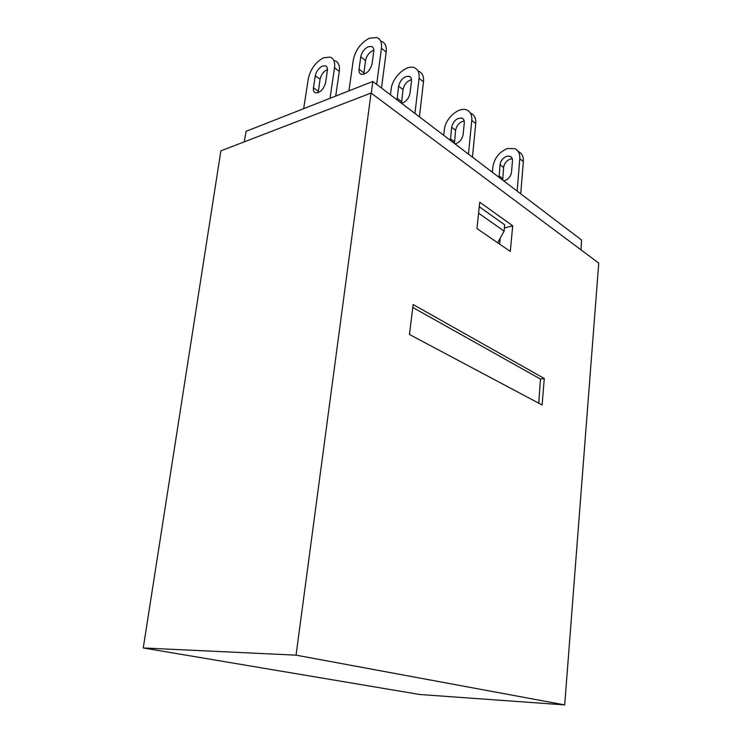 <?xml version="1.0" encoding="UTF-8"?>
<svg xmlns="http://www.w3.org/2000/svg" width="742" height="742" viewBox="0 0 742 742"><rect width="100%" height="100%" fill="white"/><g stroke="black" fill="none" stroke-linecap="round" stroke-linejoin="round"><path stroke-width="1.11" d="M318.17 92.648L320.08 79.246C321.091 74.775 323.447 71.566 327.157 69.618L327.454 69.498M327.361 70.74C327.686 68.088 327.009 66.446 325.33 65.797L322.38 66.084C318.661 68.051 316.296 71.278 315.276 75.767L313.439 87.76C313.096 90.505 313.81 92.203 315.582 92.843C320.275 92.759 323.595 89.411 325.553 82.826L327.361 70.74M303.663 108.666L308.329 78.652C310.536 69.006 315.638 62.04 323.642 57.755L330.153 57.115C333.742 58.516 335.198 62.068 334.521 67.763L330.023 98.296M363.765 74.302L365.528 60.538C366.52 55.928 369.006 52.589 372.976 50.521L373.82 50.224M373.745 51.448C374.033 48.833 373.319 47.182 371.621 46.477L368.236 46.774C364.257 48.861 361.762 52.218 360.76 56.846L359.045 69.201C358.738 71.918 359.49 73.625 361.289 74.321C366.418 74.348 370.008 70.87 372.067 63.895L373.745 51.448M348.944 90.858L353.303 59.944C355.464 50.002 360.835 42.748 369.405 38.194L376.899 37.545C380.516 39.076 382.028 42.646 381.444 48.249L376.667 84.365M502.686 180.102L503.605 167.488C504.319 163.388 506.563 160.569 510.338 159.038L512.258 158.788M503.716 180.881C507.982 179.787 510.579 176.874 511.516 172.144L512.453 160.986C512.583 158.64 511.794 157.072 510.097 156.274L506.786 156.228C503.002 157.777 500.748 160.606 500.025 164.724L499.097 177.375M492.391 172.274L492.883 166.876C494.432 158.009 499.292 151.897 507.454 148.53L514.763 148.632C518.389 150.357 520.068 153.742 519.799 158.779L517.155 191.093M244.257 141.852L246.084 131.315L372.836 81.462L581.58 240.037L580.986 249.85M335.718 96.061L339.307 71.334C339.975 65.658 338.51 62.115 334.92 60.696M401.524 103.249L403.027 89.578C404.214 84.384 407.043 81.073 411.495 79.654M419.406 116.837L423.487 81.833C423.97 76.398 422.402 72.883 418.757 71.278M401.635 103.333C406.05 101.849 408.842 98.519 410.001 93.344L411.467 81.23C411.708 78.689 410.966 77.057 409.259 76.324C404.13 76.092 400.578 79.366 398.593 86.155L397.072 99.864M390.459 94.846L391.201 88.975C392.277 77.307 406.477 64.155 414.379 67.745C418.015 69.34 419.582 72.864 419.091 78.318L414.936 113.443M454.419 143.429L455.597 130.304C456.784 125.073 459.65 121.966 464.214 120.992M472.45 157.128L475.724 123.571C476.086 118.34 474.453 114.889 470.808 113.22M455.041 143.902C459.381 142.631 462.071 139.515 463.119 134.571L464.297 122.949C464.473 120.51 463.704 118.905 461.997 118.136C456.905 117.728 453.445 120.76 451.628 127.234L450.431 140.405M443.744 135.322L444.347 129.692C445.154 118.47 458.964 106.291 466.876 110.048C470.521 111.727 472.153 115.177 471.782 120.417L468.452 154.095M381.49 88.029L386.183 52.033C386.767 46.449 385.246 42.888 381.62 41.348M520.745 193.82L523.342 161.608C523.602 156.59 521.923 153.214 518.296 151.479M371.278 93.177L372.836 81.462M478.59 213.177L504.115 231.133L497.659 242.755M504.115 231.133L504.662 224.798L479.276 206.749M419.694 694.493L143.252 647.961L220.884 150.858L371.083 93.028L598.748 263.113L564.699 704.9L419.694 694.493M143.252 647.961L296.058 655.158L371.083 93.028M296.058 655.158L564.699 704.9M510.273 251.408L476.948 228.555L479.759 202.204L512.731 225.828L510.273 251.408M542.105 404.984L409.445 334.475L413.146 304.545L544.285 378.494L542.105 404.984M500.266 238.071L499.663 244.127M504.393 227.961L512.731 225.828M538.757 403.203L540.454 379.051L544.285 378.494M540.454 379.051L412.784 307.466M315.276 75.767L320.08 79.246M318.272 91.201L313.439 87.76M339.307 71.334L334.521 67.763M398.593 86.155L403.027 89.578M401.552 101.561L397.1 98.167M423.487 81.833L419.091 78.318M451.628 127.234L455.597 130.304M454.401 141.805L450.413 138.763M475.724 123.571L471.782 120.417M360.76 56.846L365.528 60.538M363.84 72.846L359.045 69.201M386.183 52.033L381.444 48.249M500.025 164.724L503.605 167.488M502.64 178.525L499.051 175.798M523.342 161.608L519.799 158.779M325.33 65.797L326.74 66.836M371.621 46.477L373.124 47.664M510.097 156.274L511.637 157.499M409.259 76.324L410.78 77.53M461.997 118.136L463.537 119.351"/></g></svg>
